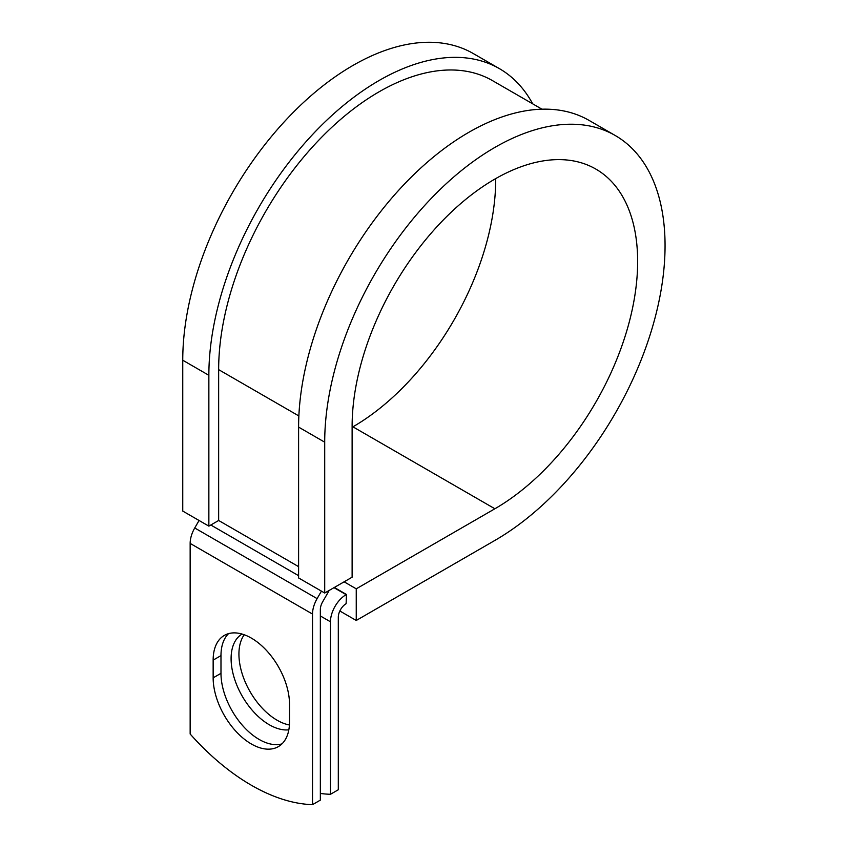 <?xml version="1.0" encoding="UTF-8"?>
<svg xmlns="http://www.w3.org/2000/svg" width="847" height="847" viewBox="0 0 847 847"><rect width="100%" height="100%" fill="white"/><g stroke="black" fill="none" stroke-linecap="round" stroke-linejoin="round"><path stroke-width="1.27" d="M251.337 743.973A53.996 31.17 -120 0 0 278.324 746.641A53.996 31.17 -120 0 0 289.515 721.93L289.515 704.217A53.996 31.17 -120 0 0 265.947 649.882A53.996 31.17 -120 0 0 224.339 635.409A53.996 31.17 -120 0 0 213.148 660.131L213.148 677.844A53.996 31.17 -120 0 0 251.337 743.973M228.542 633.651A53.996 31.17 -120 0 0 220.982 655.61L220.982 673.323A53.996 31.17 -120 0 0 259.161 739.452A53.996 31.17 -120 0 0 281.956 743.888M289.42 724.979A53.996 31.17 60 0 1 277.117 720.236A53.996 31.17 60 0 1 243.957 678.871A53.996 31.17 60 0 1 244.232 634.752M288.827 729.828A53.996 31.17 60 0 1 269.282 724.757A53.996 31.17 60 0 1 234.068 677.399A53.996 31.17 60 0 1 242.041 634.054M320.346 793.448A201.904 116.568 -120 0 0 330.468 794.285L338.302 789.764L338.302 617.272A11.075 6.395 -60 0 1 346.127 603.699L346.455 594.467L334.321 587.469M330.468 794.285L330.468 621.793A22.149 12.79 -60 0 1 346.127 594.658L346.455 594.467M199.066 520.482L194.736 527.977A22.149 12.79 120 0 0 190.151 543.414L190.151 734A201.904 116.568 60 0 0 312.522 804.65L320.346 800.129L320.346 609.544A11.075 6.395 120 0 1 322.643 601.825L327.948 592.635A22.149 12.79 -60 0 0 329.102 590.486M321.437 591.132L317.106 598.628A22.149 12.79 120 0 0 312.522 614.064L312.522 804.65M298.864 415.951L218.653 369.641A226.827 130.957 -60 0 1 317.657 141.375A226.827 130.957 -60 0 1 492.446 80.603L541.964 109.189M218.653 369.641L218.653 520.482L208.86 526.135L182.751 511.069L182.751 360.219A240.664 138.95 -60 0 1 287.811 118.019A240.664 138.95 -60 0 1 473.272 53.541L499.37 68.618A240.664 138.95 -60 0 1 532.678 103.832M495.696 178.601A201.904 116.568 -60 0 1 352.934 426.824L494.881 508.772A201.904 116.568 -60 0 0 626.78 330.859A201.904 116.568 -60 0 0 595.833 169.072A201.904 116.568 -60 0 0 440.249 223.163A201.904 116.568 -60 0 0 352.119 426.348L352.119 577.199L324.708 593.016L324.708 442.176A240.664 138.95 -60 0 1 429.757 199.977A240.664 138.95 -60 0 1 615.218 135.499A240.664 138.95 -60 0 1 652.105 328.35A240.664 138.95 -60 0 1 494.881 540.428L356.248 620.47L339.838 610.994M352.934 426.824L352.119 427.29M344.115 581.815L356.248 588.824L356.248 620.47M494.881 508.772L356.248 588.824M324.708 442.176L298.599 427.1A240.664 138.95 -60 0 1 403.659 184.9A240.664 138.95 -60 0 1 589.11 120.422L615.218 135.499M208.86 526.135L208.86 375.295A240.664 138.95 -60 0 1 313.919 133.095A240.664 138.95 -60 0 1 499.37 68.618M298.599 427.1L298.599 577.95L324.708 593.016M346.127 594.658L333.993 587.659M312.522 614.064L190.151 543.414M330.468 621.793L320.346 615.949M298.599 566.643L218.653 520.482M298.599 575.685L210.818 525.002M317.106 598.628L194.736 527.977M220.982 655.61L213.148 660.131M220.982 673.323L213.148 677.844M208.86 375.295L182.751 360.219"/></g></svg>
